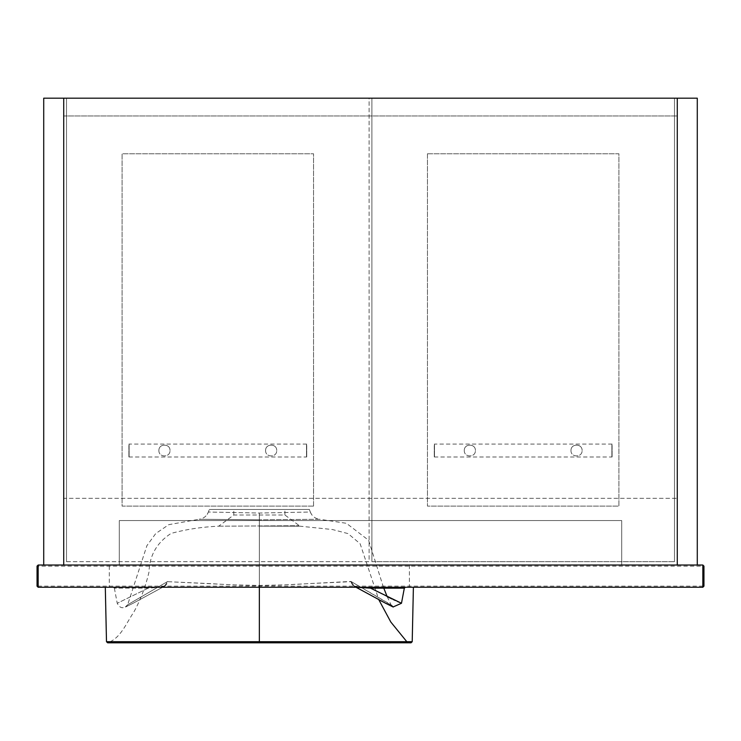 <?xml version="1.0" encoding="UTF-8"?>
<svg xmlns="http://www.w3.org/2000/svg" width="741" height="741" viewBox="0 0 741 741"><rect width="100%" height="100%" fill="white"/><g stroke="black" fill="none" stroke-linecap="round" stroke-linejoin="round"><path stroke-width="0.56" stroke-dasharray="3.71 2.78" d="M409.403 587.252L109.297 587.252L109.297 565.022L409.403 565.022L409.403 587.252L109.297 587.252M703.95 586.14L702.838 586.14L702.838 587.252L38.162 587.252L37.05 586.14L38.162 587.252L38.162 586.14L37.05 586.14L37.05 566.133L38.162 566.133L38.162 586.14L702.838 586.14L702.838 566.133L38.162 566.133L38.162 565.022L702.838 565.022L703.95 566.133L702.838 566.133L702.838 565.022M409.403 565.022L109.297 565.022M111.419 642.799L107.64 642.799C120.792 638.344 126.405 622.783 133.778 612.159C140.577 599.83 145.653 586.437 149.006 571.978C149.506 555.491 156.879 542.625 171.106 533.381C186.417 529.287 202.284 526.888 218.706 526.184L233.786 515.004L284.915 515.004L299.994 526.184L259.35 526.147L259.35 587.252L147.496 587.252L357.884 587.252L259.35 587.252L259.35 642.808L259.35 641.725L412.209 641.715M233.786 515.004L233.786 509.447L284.915 509.447L284.915 515.004L233.786 515.004M393.962 642.799L411.06 642.799L406.818 641.715M395.713 587.252L357.884 587.252C354.291 587.178 352.003 585.316 351.03 581.676L308.969 583.602C289.046 584.779 276.939 585.371 259.35 585.455L234.443 584.899L167.67 581.676C166.688 585.316 164.409 587.178 160.816 587.252L148.181 588.15L114.373 588.159L113.28 587.252L147.496 587.252L113.28 587.252L114.373 588.159L148.181 588.15L160.816 587.252C164.409 587.178 166.697 585.316 167.67 581.676L209.731 583.602C229.654 584.779 241.761 585.371 259.35 585.455L284.257 584.899L350.965 581.435L354.661 586.502L378.836 599.765L360.126 543.727L348.057 533.613L332.533 529.546L299.994 526.184L259.35 526.147L259.35 642.808M107.612 642.808L108.214 642.78M218.706 526.184L298.864 525.74L218.706 526.184M332.255 642.808L386.422 642.799M186.445 642.808L162.548 642.799M162.233 642.799L132.278 642.799M124.303 642.799L112.086 642.799M413.395 587.252L105.305 587.252L413.395 587.252M284.915 509.447L233.786 509.447M357.884 587.252L370.519 588.15L371.204 587.252L357.884 587.252L354.67 586.502L351.03 581.676C352.012 585.316 354.291 587.178 357.884 587.252L402.085 587.252M383.421 587.252L368.62 540.282L346.408 523.294L319.603 519.274L259.35 519.812L319.603 519.274C315.129 518.617 312.035 516.199 310.303 512.022L259.35 513.031L208.397 512.022L259.35 513.031L310.303 512.022L309.368 509.447L209.333 509.447L208.397 512.022C206.665 516.199 203.571 518.617 199.097 519.274L259.35 519.812L259.35 587.252M309.368 509.447L209.333 509.447M114.373 588.159L117.226 603.267L148.181 588.15L147.496 587.252L148.181 588.15L117.226 603.267C120.042 608.648 123.515 609.158 127.628 604.786L167.735 581.435L127.628 604.786L146.903 545.663L155.721 533.557L168.8 524.656L199.097 519.274L259.35 519.812L259.35 585.455M387.997 597.051L370.519 588.15L383.745 588.15M113.28 587.252L160.816 587.252L164.03 586.502L167.67 581.676L164.039 586.502L133.223 603.183L125.498 607.027L127.628 604.786M164.03 586.502L160.658 587.381L164.03 586.502L133.223 603.183L125.498 607.027L127.378 605.212M387.191 596.662L391.072 604.786L350.965 581.435L391.322 605.212M356.856 587.252L354.67 586.502L358.042 587.381M391.368 605.286L393.101 606.972M400.538 602.831L399.075 602.183M397.584 601.525L395.148 600.423M393.304 599.571L392.082 599.006M63.726 565.022L63.726 98.192L677.274 98.192L63.726 98.192L63.726 115.976L63.726 98.192L677.274 98.192L677.274 565.022L677.274 98.192L697.281 98.192L697.281 565.022L677.274 565.022L677.274 498.332L63.726 498.332L63.726 565.022L677.274 565.022L621.699 565.022L621.699 520.562L119.301 520.562L119.301 565.022L63.726 565.022L63.726 98.192L43.719 98.192L43.719 565.022L677.274 565.022L677.274 498.332L63.726 498.332L63.726 565.022M63.726 115.976L677.274 115.976L63.726 115.976M66.505 561.687L66.505 98.192L66.505 561.687L369.111 561.687L369.111 98.192L66.505 98.192L369.111 98.192L369.111 561.687L66.505 561.687M313.536 506.112L122.08 506.112L122.08 153.767L313.536 153.767L313.536 506.112L122.08 506.112L122.08 153.767L313.536 153.767L313.536 506.112M674.495 98.192L674.495 561.687L674.495 98.192L371.889 98.192L674.495 98.192M371.889 561.687L371.889 98.192L371.889 561.687L674.495 561.687L371.889 561.687M427.464 153.767L618.92 153.767L618.92 506.112L427.464 506.112L427.464 153.767L618.92 153.767L618.92 506.112L427.464 506.112L427.464 153.767M119.301 565.022L621.699 565.022L621.699 520.562L119.301 520.562L119.301 565.022M128.888 450.537C128.888 458.855 128.888 458.855 128.888 450.537C128.888 458.855 128.888 458.855 128.888 450.537C128.888 442.229 128.888 442.229 128.888 450.537C128.888 442.229 128.888 442.229 128.888 450.537M129.11 450.537C129.11 459.133 129.11 459.133 129.11 450.537C129.11 459.133 129.11 459.133 129.11 450.537C129.11 441.942 129.11 441.942 129.11 450.537C129.11 441.942 129.11 441.942 129.11 450.537M306.728 450.537C306.728 458.855 306.728 458.855 306.728 450.537C306.728 458.855 306.728 458.855 306.728 450.537C306.728 442.229 306.728 442.229 306.728 450.537C306.728 442.229 306.728 442.229 306.728 450.537M306.505 450.537C306.505 459.133 306.505 459.133 306.505 450.537C306.505 459.133 306.505 459.133 306.505 450.537C306.505 441.942 306.505 441.942 306.505 450.537C306.505 441.942 306.505 441.942 306.505 450.537M265.602 450.537C265.334 457.743 276.986 457.734 276.717 450.537C277.023 457.706 265.297 457.706 265.602 450.537C265.343 443.331 276.977 443.331 276.717 450.537C277.023 443.368 265.297 443.368 265.602 450.537M158.898 450.537C158.639 457.743 170.273 457.743 170.013 450.537C170.319 457.706 158.593 457.706 158.898 450.537C158.63 443.331 170.282 443.34 170.013 450.537C170.319 443.368 158.593 443.368 158.898 450.537M434.272 450.537C434.272 458.855 434.272 458.855 434.272 450.537C434.272 458.855 434.272 458.855 434.272 450.537C434.272 442.229 434.272 442.229 434.272 450.537C434.272 442.229 434.272 442.229 434.272 450.537M434.495 450.537C434.495 459.133 434.495 459.133 434.495 450.537C434.495 459.133 434.495 459.133 434.495 450.537C434.495 441.942 434.495 441.942 434.495 450.537C434.495 441.942 434.495 441.942 434.495 450.537M612.112 450.537C612.112 458.855 612.112 458.855 612.112 450.537C612.112 458.855 612.112 458.855 612.112 450.537C612.112 442.229 612.112 442.229 612.112 450.537C612.112 442.229 612.112 442.229 612.112 450.537M611.89 450.537C611.89 459.133 611.89 459.133 611.89 450.537C611.89 459.133 611.89 459.133 611.89 450.537C611.89 441.942 611.89 441.942 611.89 450.537C611.89 441.942 611.89 441.942 611.89 450.537M570.987 450.537C570.718 457.743 582.37 457.734 582.102 450.537C582.407 457.706 570.681 457.706 570.987 450.537C570.727 443.331 582.361 443.331 582.102 450.537C582.407 443.368 570.681 443.368 570.987 450.537M464.283 450.537C464.023 457.743 475.657 457.743 475.398 450.537C475.703 457.706 463.977 457.706 464.283 450.537C464.014 443.331 475.666 443.34 475.398 450.537C475.703 443.368 463.977 443.368 464.283 450.537M106.491 641.715L259.35 641.725M259.35 519.812L259.35 513.031L259.35 519.812M409.097 642.808L407.569 642.808M406.8 642.808L405.17 642.799M400.066 642.799L393.258 642.799M340.795 642.808L324.975 642.808M115.531 642.799L112.437 642.808M405.42 587.252L371.204 587.252M354.661 586.502L356.032 587.252M393.202 607.027L391.461 605.425M208.397 512.022L207.184 514.411M310.303 512.022L311.618 514.55M128.888 456.984L306.728 456.984M306.728 444.091L128.888 444.091M434.272 456.984L612.112 456.984M612.112 444.091L434.272 444.091"/><path stroke-width="1.11" d="M38.162 565.022L37.05 566.133L37.05 586.14L38.162 587.252L702.838 587.252L703.95 586.14L703.95 566.133L703.95 586.14L702.838 587.252L702.838 565.022L38.162 565.022L37.05 566.133L38.162 565.022L38.162 587.252M702.838 565.022L703.95 566.133M406.818 641.715L390.822 622.042L378.836 599.765L392.656 606.749M259.35 585.455L259.35 642.808L411.06 642.799L412.209 641.715L413.395 587.252M324.975 642.808L107.64 642.799L106.491 641.715L105.305 587.252M186.445 642.808L332.255 642.808M386.422 642.799L393.962 642.799M132.278 642.799L124.303 642.799M112.086 642.799L111.419 642.799M402.085 587.252L395.713 587.252M383.745 588.15L404.327 588.159L405.42 587.252L404.327 588.159L370.519 588.15L371.204 587.252M393.101 606.972L401.474 603.267L370.519 588.15L358.042 587.381L354.67 586.502M383.421 587.252L387.191 596.662M404.327 588.159L401.474 603.267L400.538 602.831M399.075 602.183L397.584 601.525M395.148 600.423L393.304 599.571M392.082 599.006L387.997 597.051M356.856 587.252L358.042 587.381M63.726 98.192L63.726 565.022L43.719 565.022L43.719 98.192L63.726 98.192L63.726 565.022L697.281 565.022L697.281 98.192L63.726 98.192M677.274 98.192L677.274 565.022L677.274 98.192M412.209 641.715L106.491 641.715M259.35 587.252L259.35 641.725M107.982 642.808L411.06 642.799M410.792 642.808L409.097 642.808M407.569 642.808L406.8 642.808M405.17 642.799L400.066 642.799M393.258 642.799L340.795 642.808M259.35 642.808L115.531 642.799M112.437 642.808L108.343 642.808M356.032 587.252L385.477 603.183L393.202 607.027L391.461 605.425M164.03 586.502L160.816 587.252"/></g></svg>
